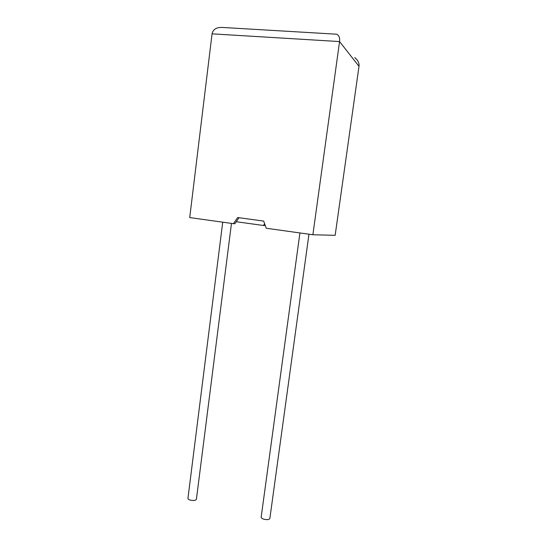 <?xml version="1.0" encoding="UTF-8"?>
<svg xmlns="http://www.w3.org/2000/svg" width="547" height="547" viewBox="0 0 547 547"><rect width="100%" height="100%" fill="white"/><g stroke="black" fill="none" stroke-linecap="round" stroke-linejoin="round"><path stroke-width="0.82" d="M187.956 498.221L187.936 498.385C188.018 499.117 188.886 499.712 190.527 500.177C193.877 500.792 195.84 500.45 196.428 499.158L231.477 223.402M308.959 234.198L269.876 518.324C269.384 519.616 267.504 519.944 264.228 519.315C262.307 518.768 261.288 518.057 261.165 517.195L261.192 516.99M233.432 223.668L189.727 217.576L212.051 33.839C213.043 29.271 216.564 27.145 222.615 27.459L336.692 34.208C339.058 35.493 340.015 37.948 339.564 41.572L312.884 234.752L266.259 228.249L263.675 221.091L237.651 217.535L233.432 223.668L234.868 223.757L239.025 217.72M236.27 221.726L263.387 225.487L264.516 225.555L265.022 224.824M354.723 57.599C357.97 60.238 359.393 63.144 358.996 66.317L335.154 235.333L312.884 234.752M264.618 223.716L263.387 225.487M358.996 66.317L339.564 41.572L212.051 33.839M187.936 498.385L222.725 222.178M261.165 517.195L299.92 232.94"/></g></svg>
